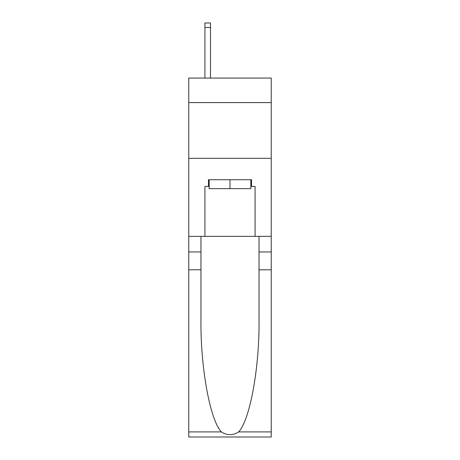 <?xml version="1.0" encoding="UTF-8"?>
<svg xmlns="http://www.w3.org/2000/svg" width="460" height="460" viewBox="0 0 460 460"><rect width="100%" height="100%" fill="white"/><g stroke="black" fill="none" stroke-linecap="round" stroke-linejoin="round"><path stroke-width="0.69" d="M271.245 102.591L271.245 78.068L188.755 78.068L188.755 102.591L271.245 102.591L271.245 236.354L255.081 236.354L255.081 186.415L251.516 186.415L251.516 179.728L208.483 179.728L208.483 186.415L209.156 186.415M188.755 269.796L200.962 269.796L200.962 319.504C200.37 367.017 210.007 420.095 221.375 431.911C227.119 435.58 232.869 435.58 238.625 431.911L271.245 431.911L271.245 437L188.755 437L188.755 102.591M250.844 179.728L250.844 188.646L209.156 188.646L209.156 179.728M230 179.728L230 188.646M238.625 431.911C249.993 420.095 259.63 367.017 259.037 319.504L259.037 236.354M259.037 269.796L271.245 269.796L271.245 236.354M200.962 236.354L200.962 269.796M271.245 431.911L271.245 269.796M188.755 236.354L204.918 236.354L204.918 186.415L208.483 186.415M188.755 158.326L271.245 158.326M204.918 236.354L255.081 236.354M250.844 186.415L251.516 186.415M210.49 78.068L210.49 27.456L204.918 27.456L204.918 23L210.49 23L210.49 27.456M204.918 78.068L204.918 27.456M259.037 251.959L271.245 251.959M200.962 251.959L188.755 251.959M188.755 431.911L221.375 431.911M210.49 23L204.918 23"/></g></svg>
